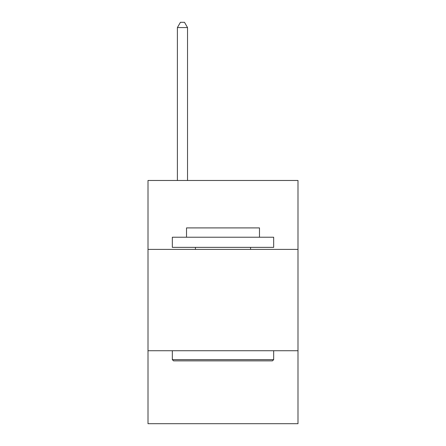 <?xml version="1.0" encoding="UTF-8"?>
<svg xmlns="http://www.w3.org/2000/svg" width="446" height="446" viewBox="0 0 446 446"><rect width="100%" height="100%" fill="white"/><g stroke="black" fill="none" stroke-linecap="round" stroke-linejoin="round"><path stroke-width="0.67" d="M297.995 249.392L297.995 180.474L148.005 180.474L148.005 249.392L297.995 249.392L297.995 423.7L148.005 423.7L148.005 249.392M297.995 350.734L148.005 350.734M173.544 360.87L172.329 359.649L273.671 359.649L272.456 360.87L173.544 360.87M273.671 237.227L273.671 247.363L172.329 247.363L172.329 237.227L273.671 237.227M186.517 237.227L186.517 227.906L259.483 227.906L259.483 237.227M273.671 350.734L273.671 359.649M172.329 350.734L172.329 359.649M250.563 247.363L250.563 249.392M195.437 247.363L195.437 249.392M187.532 180.474L187.532 27.568L177.397 27.568L177.397 180.474M177.397 27.568L180.435 22.3L184.488 22.3L187.532 27.568"/></g></svg>
